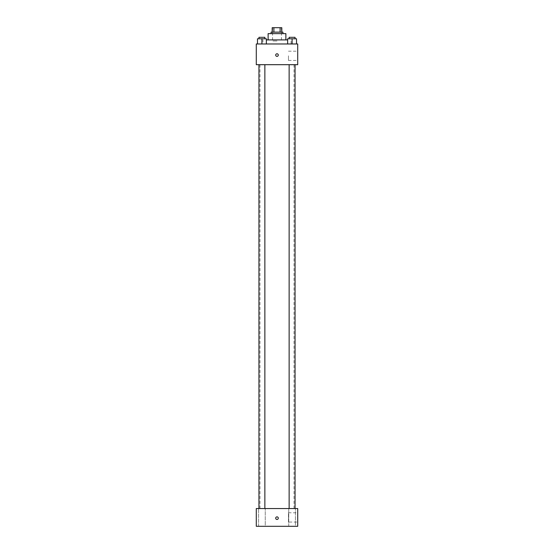 <?xml version="1.0" encoding="UTF-8"?>
<svg xmlns="http://www.w3.org/2000/svg" width="554" height="554" viewBox="0 0 554 554"><rect width="100%" height="100%" fill="white"/><g stroke="black" fill="none" stroke-linecap="round" stroke-linejoin="round"><path stroke-width="0.42" stroke-dasharray="2.77 2.08" d="M277 41.017L272.561 41.017L277 41.017M277 27.7L272.561 27.7L277 27.7M280.116 32.139L280.116 27.7L281.806 27.7L281.806 32.139L273.884 32.139L281.806 32.139M280.116 27.7L272.194 27.7M273.884 32.139L272.194 32.139L273.884 32.139L273.884 27.7M282.921 32.139L271.079 32.139M271.079 33.621L282.921 33.621L271.079 33.621M285.878 33.621L268.122 33.621M268.122 39.909L285.878 39.909L268.122 39.909M287.651 39.909L266.349 39.909M262.942 43.974L291.058 43.974L262.942 43.974L262.942 39.909M257.471 43.974L266.349 43.974L257.471 43.974L266.349 43.974L257.471 43.974L266.349 43.974L261.91 43.974L261.91 38.794L257.471 38.794L264.867 38.794L257.471 38.794L257.471 43.974L261.91 43.974L257.471 43.974L257.471 38.794L257.471 43.974L266.349 43.974L261.91 43.974L261.91 38.794L266.349 38.794L258.947 38.794L266.349 38.794L266.349 43.974L266.349 38.794M287.651 43.974L296.529 43.974L287.651 43.974L296.529 43.974L287.651 43.974L296.529 43.974L292.09 43.974L292.09 38.794L287.651 38.794L295.053 38.794L287.651 38.794L287.651 43.974L292.09 43.974L287.651 43.974L287.651 38.794L287.651 43.974L296.529 43.974L292.09 43.974L292.09 38.794L296.529 38.794L289.133 38.794L296.529 38.794L296.529 43.974L296.529 38.794M297.713 43.974L256.287 43.974L256.287 64.686L297.713 64.686L297.713 43.974M256.287 55.075L256.287 53.78L256.287 55.075M277 64.686L259.985 64.686L277 64.686M292.09 64.686L295.053 64.686L292.09 64.686M261.91 64.686L258.947 64.686L261.91 64.686M297.713 55.809L297.713 60.434L297.713 55.809M277 53.78A1.295 1.295 0 0 0 275.878 55.719A1.295 1.295 0 0 0 278.122 55.719A1.295 1.295 0 0 0 277 53.78A1.295 1.295 0 0 0 275.878 55.719A1.295 1.295 0 0 0 278.122 55.719A1.295 1.295 0 0 0 277 53.78M277 56.363A1.295 1.295 0 0 1 275.878 54.424A1.295 1.295 0 0 1 278.122 54.424A1.295 1.295 0 0 1 277 56.363M288.468 55.809L288.468 60.434L288.468 55.809M277 508.544L259.985 508.544L277 508.544M292.09 508.544L295.421 508.544L292.09 508.544M261.91 508.544L265.241 508.544L261.91 508.544M297.713 508.544L256.287 508.544L256.287 526.3L297.713 526.3L297.713 508.544M277 516.868A1.295 1.295 0 0 0 275.878 518.807A1.295 1.295 0 0 0 278.122 518.807A1.295 1.295 0 0 0 277 516.868A1.295 1.295 0 0 0 275.878 518.807A1.295 1.295 0 0 0 278.122 518.807A1.295 1.295 0 0 0 277 516.868M256.287 519.458L256.287 516.868L256.287 519.458M297.713 522.048L297.713 512.796L297.713 522.048L288.468 522.048L288.468 512.796L288.468 522.048M295.421 526.3L288.759 526.3L295.421 526.3L288.759 526.3L295.421 526.3L295.421 508.544L295.421 526.3M265.241 526.3L258.579 526.3L265.241 526.3L258.579 526.3L265.241 526.3L265.241 508.544L265.241 526.3M277 519.458A1.295 1.295 0 0 1 275.878 517.512A1.295 1.295 0 0 1 278.122 517.512A1.295 1.295 0 0 1 277 519.458M289.133 38.794L289.133 37.319L295.053 37.319L289.133 37.319L295.053 37.319L295.053 38.794M292.09 43.974L292.09 38.794M258.947 38.794L258.947 37.319L264.867 37.319L258.947 37.319L264.867 37.319L264.867 38.794M261.91 43.974L261.91 38.794M272.561 27.7L272.561 41.017M281.439 27.7L281.439 41.017M291.058 43.974L291.058 39.909M288.468 60.434L297.713 60.434M288.468 51.19L297.713 51.19M294.015 508.544L294.015 64.686M259.985 508.544L259.985 64.686M264.867 508.544L264.867 64.686M258.947 508.544L258.947 64.686M295.053 508.544L295.053 64.686M289.133 508.544L289.133 64.686M258.579 526.3L258.579 508.544L258.579 526.3M288.759 526.3L288.759 508.544L288.759 526.3M288.468 512.796L297.713 512.796"/><path stroke-width="0.83" d="M273.884 32.139L273.884 27.7L272.194 27.7L272.194 32.139L272.194 27.7M273.884 27.7L281.806 27.7L281.806 32.139M280.116 32.139L280.116 27.7M271.079 33.621L271.079 32.139L282.921 32.139L282.921 33.621M268.122 39.909L268.122 33.621L285.878 33.621L285.878 39.909M266.349 39.909L287.651 39.909M256.287 43.974L297.713 43.974L297.713 64.686L256.287 64.686L256.287 43.974M277 56.363A1.295 1.295 0 0 1 275.878 54.424A1.295 1.295 0 0 1 278.122 54.424A1.295 1.295 0 0 1 277 56.363M256.287 508.544L297.713 508.544L297.713 526.3L256.287 526.3L256.287 508.544M277 519.458A1.295 1.295 0 0 1 275.878 517.512A1.295 1.295 0 0 1 278.122 517.512A1.295 1.295 0 0 1 277 519.458M287.651 43.974L287.651 38.794L296.529 38.794L296.529 43.974L296.529 38.794M292.09 43.974L292.09 38.794M295.053 38.794L295.053 37.319L289.133 37.319L289.133 38.794M257.471 43.974L257.471 38.794L266.349 38.794L266.349 43.974L266.349 38.794M261.91 43.974L261.91 38.794M264.867 38.794L264.867 37.319L258.947 37.319L258.947 38.794M289.133 64.686L289.133 508.544M295.053 64.686L295.053 508.544M264.867 508.544L264.867 64.686M258.947 508.544L258.947 64.686"/></g></svg>
